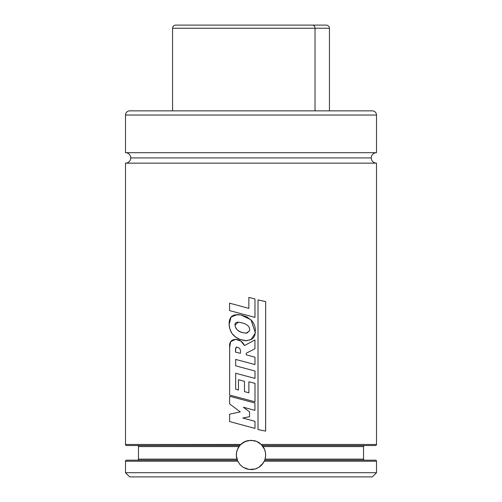 <?xml version="1.0" encoding="UTF-8"?>
<svg xmlns="http://www.w3.org/2000/svg" width="502" height="502" viewBox="0 0 502 502"><rect width="100%" height="100%" fill="white"/><g stroke="black" fill="none" stroke-linecap="round" stroke-linejoin="round"><path stroke-width="0.75" d="M240.646 444.584L125.5 444.477L125.5 163.15L376.5 163.15A5.227 5.227 0 0 1 371.273 157.923L130.727 157.923A5.227 5.227 0 0 0 125.5 152.69L376.5 152.69L376.5 115.04L125.5 115.04L376.5 115.04A4.185 4.185 0 0 0 372.315 110.86L129.685 110.86A4.185 4.185 0 0 0 125.5 115.04L125.5 152.69A5.227 5.227 0 0 1 130.727 157.923A5.227 5.227 0 0 1 125.5 163.15L125.5 444.477L240.753 444.477L240.383 444.854A14.64 14.64 0 0 0 239.787 445.525L242.955 442.701L248.17 440.574A14.64 14.64 0 0 0 240.753 444.477L245.465 441.383L251 440.298L256.528 441.377L261.247 444.477L376.5 444.477L376.5 163.15L125.5 163.15A5.227 5.227 0 0 0 130.727 157.923L371.273 157.923A5.227 5.227 0 0 0 376.437 163.15M239.567 445.795L239.285 446.152A14.64 14.64 0 0 0 237.772 461.212L236.392 455.898L236.542 452.616L237.421 449.466L239.774 445.531M201.252 460.165L126.548 460.165A1.048 1.048 0 0 0 125.5 461.212L125.5 472.715L376.5 472.715L376.5 461.212A1.048 1.048 0 0 0 375.452 460.165A1.048 1.048 0 0 1 376.5 461.212L264.228 461.212L261.969 464.639L258.837 467.306L255.085 469L251 469.577L246.928 469L243.181 467.318L240.044 464.651L237.597 460.836M371.731 110.86L129.685 110.86A4.185 4.185 0 0 0 125.5 115.04L125.5 152.69L376.5 152.69A5.227 5.227 0 0 0 371.273 157.923A5.227 5.227 0 0 1 376.437 152.69M248.17 440.574L253.811 440.568L256.528 441.377A14.64 14.64 0 0 0 253.811 440.568L254.765 440.787M182.427 445.525L126.548 445.525A1.048 1.048 0 0 1 125.5 444.477A1.048 1.048 0 0 0 126.548 445.525L201.252 445.525M300.748 445.525L375.452 445.525A1.048 1.048 0 0 0 376.5 444.477A1.048 1.048 0 0 1 375.452 445.525L319.573 445.525M264.811 459.801L265.031 459.123L264.673 460.165L375.452 460.165L264.673 460.165A14.64 14.64 0 0 0 263.017 446.573L363.53 446.573L363.53 459.123L363.53 446.573A1.048 1.048 0 0 1 364.577 445.525A1.048 1.048 0 0 0 363.53 446.573L263.017 446.573L262.49 445.858A14.64 14.64 0 0 0 262.213 445.525L375.452 445.525M137.422 445.525A1.048 1.048 0 0 1 138.47 446.573L138.47 459.123L236.969 459.123L236.392 455.898L236.542 452.616L237.421 449.466L238.983 446.573L138.47 446.573A1.048 1.048 0 0 0 137.422 445.525M237.302 460.114L236.969 459.123L138.47 459.123A1.048 1.048 0 0 1 137.422 460.165A1.048 1.048 0 0 0 138.47 459.123L138.47 446.573L238.983 446.573L239.285 446.152M364.577 460.165A1.048 1.048 0 0 1 363.53 459.123A1.048 1.048 0 0 0 364.577 460.165M263.224 463.001A14.64 14.64 0 0 0 264.403 460.83L264.548 460.491A14.64 14.64 0 0 0 264.548 460.485L264.228 461.212L376.5 461.212L376.5 472.715L372.315 476.9L129.685 476.9L125.5 472.715L129.685 476.9L372.315 476.9L376.5 472.715L125.5 472.715L125.5 461.212L237.772 461.212L125.5 461.212A1.048 1.048 0 0 1 126.548 460.165L182.427 460.165M265.031 459.123L363.53 459.123L265.031 459.123L265.614 455.879L265.031 459.123M257.024 468.284A14.64 14.64 0 0 0 263.211 463.013L258.837 467.306L255.085 469L248.942 469.433L243.181 467.318L240.044 464.651L237.772 461.212M237.327 460.165L126.548 460.165M265.458 452.609L265.614 455.879L265.458 452.609L264.573 449.447L265.458 452.609M263.017 446.573L264.573 449.447L261.247 444.477A14.64 14.64 0 0 0 256.541 441.383L257.589 441.86M126.548 445.525L239.787 445.525M376.5 163.15L376.5 444.477L261.247 444.477L261.705 444.948M372.315 110.86A4.185 4.185 0 0 1 376.5 115.04L376.5 152.69M251.006 469.577A14.64 14.64 0 0 0 257.011 468.291M264.403 460.823L263.217 463.007M256.528 441.377L261.354 444.584M253.56 469.351L254.263 469.213M256.215 468.617L256.767 468.397M259.013 467.193L259.459 466.885M261.059 465.574L261.586 465.053M265.194 458.539L265.539 456.669M265.633 455.452L265.564 453.463M265.414 452.365L264.761 449.93M264.554 449.39L263.092 446.68M260.136 443.498L259.082 442.733M248.157 440.574L247.505 440.718M245.434 441.396L244.386 441.873M242.912 442.733L241.926 443.448M238.908 446.68L237.446 449.403M237.22 449.999L236.586 452.371M236.429 453.463L236.367 455.465M236.461 456.694L236.806 458.539M240.42 465.059L240.935 465.574M242.529 466.879L242.993 467.193M245.233 468.397L245.792 468.623M247.743 469.213L248.44 469.351M254.96 428.394L229.621 421.592L229.621 414.175L240.301 411.922L229.621 403.903L240.301 411.922L229.621 414.175L229.621 421.592L254.972 428.394L254.972 421.335L242.78 418.022L249.563 416.679L249.563 411.872L243.363 407.247L254.922 410.36L254.922 403.018L229.621 396.266L229.621 403.903L229.621 396.266L254.922 403.018L254.922 410.36L243.363 407.247L249.563 411.872L249.563 416.679L242.805 418.022M254.972 428.394L254.972 421.335L242.78 418.022M235.494 352.09L240.402 353.308C240.772 350.49 240.251 348.67 238.833 347.842L236.724 347.051L235.595 348.375L235.444 352.09L235.94 347.39L236.9 347.064L238.833 347.842C240.251 348.67 240.772 350.49 240.402 353.308L235.444 352.09M235.67 339.365L235.087 339.352M235.62 339.365C231.083 339.659 229.094 342.32 229.652 347.334L229.621 395.049L254.997 401.807L254.997 383.365L248.879 381.771L248.879 392.821L248.879 381.771L254.997 383.365L254.997 401.807L229.621 395.049L229.652 347.334L230.65 341.705L235.62 339.365C239.793 339.622 242.736 341.686 244.449 345.564L240.954 341.109L235.62 339.365M244.499 391.61L248.879 392.821L244.474 391.61L244.474 381.388L238.456 379.719L238.456 390.016L238.456 379.719L244.499 381.388M235.72 389.257L238.456 390.016L235.67 389.257L235.67 373.243L254.997 378.426L254.997 371.016L235.67 365.832L235.67 359.432L254.972 364.565L254.972 357.179L246.244 354.826L246.218 353.232L254.947 348.752L254.947 339.923L244.449 345.564L254.934 339.923M235.67 389.257L235.67 373.243L254.997 378.426L254.997 371.016L235.67 365.832L235.67 359.432L254.972 364.565L254.972 357.179L246.244 354.826L246.218 353.232L254.947 348.752L254.947 339.923M244.474 391.61L244.474 381.388M242.855 332.663L246.269 333.177L249.563 330.793C250.234 327.248 247.938 324.65 242.679 322.999L238.193 322.14L234.986 325.227C235.871 329.35 238.488 331.828 242.83 332.663L240.107 331.728L237.647 330.216L235.777 328.007L234.986 325.227C234.905 323.25 235.884 322.228 237.929 322.146L242.679 322.999C247.938 324.65 250.234 327.248 249.563 330.793L246.789 333.159L242.83 332.663M229.144 324.468C229.577 331.728 233.16 336.691 239.893 339.352L246.162 340.682L251 339.634L255.38 332.964L251 319.799L240.809 314.905L237.333 314.547L231.064 317.069L229.144 324.468L229.947 329.312L232.125 333.679L235.626 337.043L239.893 339.352L244.662 340.601L247.122 340.645L251.803 339.183L253.642 337.526L254.847 335.38L255.418 329.72L254.884 326.538L253.73 323.52L251.954 320.841L246.89 316.887L240.809 314.905L234.76 314.829L232.024 316.116C230.023 317.703 229.063 320.489 229.144 324.468M254.972 317.396L229.571 310.587L229.571 303.164L248.867 308.391L229.571 303.164L229.571 310.587L254.972 317.396L254.972 298.979L248.867 297.397L248.867 308.391L248.867 297.397L254.972 298.979L254.96 317.396M265.658 431.136L258.009 429.536L265.658 431.136L265.658 301.558L258.009 299.932L258.009 429.536L258.009 299.932L265.658 301.558L265.614 431.136M186.982 28.237L315.018 28.237L315.018 110.86L315.018 28.237L329.438 28.237L315.018 28.237A3.137 2.56 -90 0 0 312.457 25.1A3.137 2.56 90 0 1 315.018 28.237L172.562 28.237C172.751 26.336 173.799 25.288 175.7 25.1M326.275 25.1L175.725 25.1M312.457 25.1L189.543 25.1M240.107 445.155L240.577 444.653L240.107 445.155M239.705 445.625L239.385 446.021L239.705 445.625M261.423 444.653L262.126 445.418L261.423 444.653M329.438 110.86L329.438 28.237C329.249 26.336 328.201 25.288 326.3 25.1M172.562 110.86L172.562 28.237"/></g></svg>
